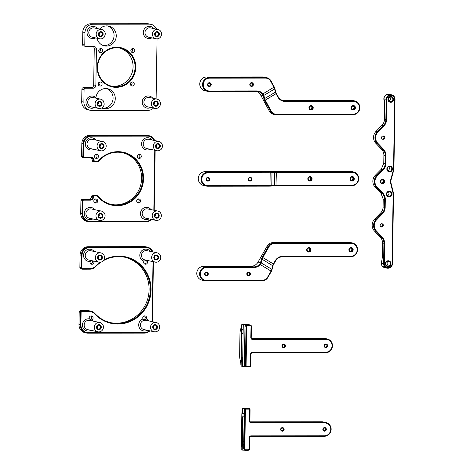 <?xml version="1.0" encoding="UTF-8"?>
<svg xmlns="http://www.w3.org/2000/svg" width="474" height="474" viewBox="0 0 474 474"><rect width="100%" height="100%" fill="white"/><g stroke="black" fill="none" stroke-linecap="round" stroke-linejoin="round"><path stroke-width="0.71" d="M102.378 108.232A10.114 9.693 102 0 0 112.859 100.192A10.114 9.693 102 0 0 106.567 88.579M101.714 107.977A10.114 9.693 102 0 0 103.456 108.528A10.114 9.693 102 0 0 115.046 100.66A10.114 9.693 102 0 0 107.675 88.745A10.114 9.693 102 0 0 105.726 88.543A10.114 9.693 102 0 0 95.92 97.632A6.138 5.884 102 0 0 86.926 105.589A6.138 5.884 102 0 0 94.516 107.551M104.197 103.812A10.114 9.693 -78 0 1 103.711 101.584A4.74 4.544 102 0 0 95.203 102.846A4.74 4.544 102 0 0 98.657 108.433A4.74 4.544 102 0 0 104.197 103.812M95.89 98.148L95.92 97.632M103.362 45.569A10.114 9.693 102 0 0 113.843 37.529A10.114 9.693 102 0 0 107.551 25.916M97.046 38.234A10.114 9.693 102 0 0 104.44 45.865A10.114 9.693 102 0 0 116.029 37.997A10.114 9.693 102 0 0 108.659 26.088A10.114 9.693 102 0 0 106.709 25.88A10.114 9.693 102 0 0 99.581 29.074M104.73 36.374A10.114 9.693 -78 0 1 105.293 34.146A4.74 4.544 102 0 0 96.293 33.221A4.74 4.544 102 0 0 104.73 36.374M99.522 101.815A1.955 1.872 -78 0 1 101.318 104.15A1.955 1.872 -78 0 1 97.626 103.569A1.955 1.872 -78 0 1 99.522 101.815M99.682 101.288A2.512 2.406 102 0 0 97.537 105.05A2.512 2.406 102 0 0 101.714 105.044A2.512 2.406 102 0 0 99.682 101.288M98.248 102.325A1.955 1.872 -78 0 1 97.768 104.57M155.768 101.75A1.955 1.872 -78 0 1 157.569 104.09A1.955 1.872 -78 0 1 153.872 103.51A1.955 1.872 -78 0 1 155.768 101.75M155.934 101.229A2.512 2.406 102 0 0 153.783 104.991A2.512 2.406 102 0 0 157.961 104.985A2.512 2.406 102 0 0 155.934 101.229M154.494 102.266A1.955 1.872 -78 0 1 154.014 104.511M155.97 99.001A4.74 4.544 102 0 0 154.903 108.374A4.74 4.544 102 0 0 160.336 104.683A4.74 4.544 102 0 0 155.97 99.001M100.612 32.191A1.955 1.872 -78 0 1 102.414 34.531A1.955 1.872 -78 0 1 98.722 33.944A1.955 1.872 -78 0 1 100.612 32.191M100.778 31.663A2.512 2.406 102 0 0 98.633 35.426A2.512 2.406 102 0 0 102.805 35.42A2.512 2.406 102 0 0 100.778 31.663M99.339 32.7A1.955 1.872 -78 0 1 98.865 34.946M156.858 32.131A1.955 1.872 -78 0 1 158.66 34.466A1.955 1.872 -78 0 1 154.968 33.885A1.955 1.872 -78 0 1 156.858 32.131M157.024 31.604A2.512 2.406 102 0 0 154.88 35.366A2.512 2.406 102 0 0 159.057 35.36A2.512 2.406 102 0 0 157.024 31.604M155.591 32.641A1.955 1.872 -78 0 1 155.111 34.886M157.06 29.376A4.74 4.544 102 0 0 155.999 38.75A4.74 4.544 102 0 0 161.433 35.058A4.74 4.544 102 0 0 157.06 29.376M130.877 85.373A2.02 1.937 102 0 0 131.565 82.138M132.341 81.972A2.02 1.937 102 0 0 131.891 85.966A2.02 1.937 102 0 0 134.207 84.396A2.02 1.937 102 0 0 132.341 81.972M131.399 51.956A2.02 1.937 102 0 0 132.092 48.721M132.868 48.549A2.02 1.937 102 0 0 132.412 52.549A2.02 1.937 102 0 0 134.734 50.973A2.02 1.937 102 0 0 132.868 48.549M99.262 51.992A2.02 1.937 102 0 0 99.949 48.751M100.725 48.585A2.02 1.937 102 0 0 100.275 52.584A2.02 1.937 102 0 0 102.591 51.008A2.02 1.937 102 0 0 100.725 48.585M98.734 85.409A2.02 1.937 102 0 0 99.422 82.174M100.204 82.002A2.02 1.937 102 0 0 99.747 86.001A2.02 1.937 102 0 0 102.064 84.425A2.02 1.937 102 0 0 100.204 82.002M153.493 108.072A8.301 7.951 -78 0 1 147.965 110.359L91.719 110.418A8.301 7.951 -78 0 1 90.119 110.252L87.939 109.784A8.301 7.951 -78 0 1 81.7 101.679L81.895 89.148A1.392 1.339 -78 0 1 83.258 87.749L90.955 87.743A2.791 2.672 102 0 0 93.68 84.953L94.249 48.751A2.791 2.672 102 0 0 93.094 46.434M90.119 110.252A8.301 7.951 -78 0 1 83.88 102.141L84.082 89.61A1.392 1.339 -78 0 1 85.438 88.217L93.141 88.205A2.791 2.672 -78 0 0 95.861 85.421L96.429 49.213A2.791 2.672 -78 0 0 93.799 46.434L86.096 46.44A1.392 1.339 -78 0 1 85.83 46.416L83.643 45.948A1.392 1.339 -78 0 1 82.595 44.586L82.79 32.054A8.301 7.951 -78 0 1 90.89 23.759L147.136 23.7A8.301 7.951 -78 0 1 148.735 23.866L150.922 24.334A8.301 7.951 -78 0 1 156.562 29.175M157.06 38.844L156.112 98.936M116.817 47.246A20.086 19.25 102 0 0 99.647 77.339A20.086 19.25 102 0 0 133.046 77.303A20.086 19.25 102 0 0 116.817 47.246M116.651 47.767A19.529 18.717 -78 0 1 120.42 48.164A19.529 18.717 -78 0 1 134.652 71.165A19.529 18.717 -78 0 1 112.279 86.363A19.529 18.717 -78 0 1 97.727 65.311A19.529 18.717 -78 0 1 116.651 47.767M111.272 86.12A19.529 18.717 102 0 0 132.625 70.733A19.529 18.717 102 0 0 119.395 47.975M85.83 46.416A1.392 1.339 -78 0 1 84.781 45.054L84.976 32.516A8.301 7.951 -78 0 1 93.076 24.227L149.322 24.162A8.301 7.951 -78 0 1 150.922 24.334M101.513 144.149A1.955 1.872 -78 0 1 103.314 146.49A1.955 1.872 -78 0 1 99.623 145.903A1.955 1.872 -78 0 1 101.513 144.149M101.679 143.628A2.512 2.406 102 0 0 99.534 147.39A2.512 2.406 102 0 0 103.705 147.384A2.512 2.406 102 0 0 101.679 143.628M100.239 144.665A1.955 1.872 -78 0 1 99.765 146.91M101.714 141.4A4.74 4.544 102 0 0 100.654 150.773A4.74 4.544 102 0 0 106.087 147.082A4.74 4.544 102 0 0 101.714 141.4M151.093 219.332A7.744 7.418 -78 0 1 146.223 221.198L89.977 221.257A7.744 7.418 -78 0 1 82.666 213.537L82.867 201.006A0.835 0.8 -78 0 1 83.679 200.17L90.309 200.164A3.348 3.205 102 0 0 93.579 196.817A0.835 0.8 -78 0 1 94.391 195.981L96.335 195.981A2.234 2.139 -78 0 1 97.917 196.722A27.059 25.934 102 0 0 135.286 198.126A27.059 25.934 102 0 0 135.896 159.217A27.059 25.934 102 0 0 98.485 160.704A2.234 2.139 -78 0 1 96.874 161.444L94.936 161.45A0.835 0.8 -78 0 1 94.148 160.615A3.348 3.205 102 0 0 90.984 157.273L84.354 157.285A0.835 0.8 -78 0 1 83.566 156.45L83.762 143.918A7.744 7.418 -78 0 1 91.316 136.18L147.562 136.121A7.744 7.418 -78 0 1 154.163 140.434M154.66 140.535A8.301 7.951 102 0 0 149.014 135.7A8.301 7.951 102 0 0 147.414 135.528L91.168 135.588A8.301 7.951 102 0 0 83.069 143.883L82.873 156.414A1.392 1.339 102 0 0 84.188 157.806L90.818 157.801A2.791 2.672 -78 0 1 93.455 160.579A1.392 1.339 102 0 0 94.77 161.972L96.708 161.972A2.791 2.672 102 0 0 98.722 161.042A26.503 25.4 -78 0 1 122.932 152.735A26.503 25.4 -78 0 1 142.253 183.953A26.503 25.4 -78 0 1 111.888 204.578A26.503 25.4 -78 0 1 98.165 196.319A2.791 2.672 102 0 0 96.186 195.389L94.249 195.395A1.392 1.339 102 0 0 92.886 196.787A2.791 2.672 -78 0 1 90.161 199.572L83.537 199.584A1.392 1.339 102 0 0 82.174 200.976L81.978 213.507A8.301 7.951 102 0 0 88.217 221.619A8.301 7.951 102 0 0 89.817 221.785L146.063 221.725A8.301 7.951 102 0 0 151.585 219.438M154.21 210.296L155.152 150.341M154.773 150.258L153.831 210.219M94.504 161.942L93.254 161.681A1.392 1.339 -78 0 1 92.205 160.319A2.791 2.672 102 0 0 90.712 157.801M83.922 157.777L82.672 157.51A1.392 1.339 -78 0 1 81.623 156.147L81.824 143.616A8.301 7.951 -78 0 1 89.924 135.321L146.17 135.262A8.301 7.951 -78 0 1 147.77 135.434L149.014 135.7M138.675 198.932A2.02 1.937 102 0 0 138.218 202.925A2.02 1.937 102 0 0 140.541 201.349A2.02 1.937 102 0 0 138.675 198.932M95.819 198.973A2.02 1.937 102 0 0 95.369 202.973A2.02 1.937 102 0 0 97.685 201.397A2.02 1.937 102 0 0 95.819 198.973M139.374 154.37A2.02 1.937 102 0 0 138.923 158.369A2.02 1.937 102 0 0 141.24 156.793A2.02 1.937 102 0 0 139.374 154.37M96.518 154.417A2.02 1.937 102 0 0 96.068 158.411A2.02 1.937 102 0 0 98.385 156.841A2.02 1.937 102 0 0 96.518 154.417M100.423 213.774A1.955 1.872 -78 0 1 102.218 216.114A1.955 1.872 -78 0 1 98.527 215.528A1.955 1.872 -78 0 1 100.423 213.774M100.583 213.253A2.512 2.406 102 0 0 98.438 217.015A2.512 2.406 102 0 0 102.615 217.009A2.512 2.406 102 0 0 100.583 213.253M99.149 214.289A1.955 1.872 -78 0 1 98.669 216.529M100.618 211.025A4.74 4.544 102 0 0 99.558 220.398A4.74 4.544 102 0 0 104.991 216.707A4.74 4.544 102 0 0 100.618 211.025M156.669 213.715A1.955 1.872 -78 0 1 158.47 216.055A1.955 1.872 -78 0 1 154.773 215.469A1.955 1.872 -78 0 1 156.669 213.715M156.835 213.193A2.512 2.406 102 0 0 154.684 216.956A2.512 2.406 102 0 0 158.861 216.95A2.512 2.406 102 0 0 156.835 213.193M155.395 214.224A1.955 1.872 -78 0 1 154.915 216.47M156.864 210.966A4.74 4.544 102 0 0 155.804 220.339A4.74 4.544 102 0 0 161.237 216.648A4.74 4.544 102 0 0 156.864 210.966M157.759 144.09A1.955 1.872 -78 0 1 159.56 146.43A1.955 1.872 -78 0 1 155.869 145.844A1.955 1.872 -78 0 1 157.759 144.09M157.925 143.569A2.512 2.406 102 0 0 155.78 147.331A2.512 2.406 102 0 0 159.957 147.325A2.512 2.406 102 0 0 157.925 143.569M156.491 144.606A1.955 1.872 -78 0 1 156.011 146.845M157.961 141.341A4.74 4.544 102 0 0 156.9 150.714A4.74 4.544 102 0 0 162.333 147.023A4.74 4.544 102 0 0 157.961 141.341M137.549 202.635A2.02 1.937 102 0 0 138.331 198.962M138.248 158.079A2.02 1.937 102 0 0 139.03 154.4M95.392 158.12A2.02 1.937 102 0 0 96.181 154.447M94.693 202.682A2.02 1.937 102 0 0 95.475 199.009M111.266 204.442A26.503 25.4 102 0 0 141.003 183.687A26.503 25.4 102 0 0 122.31 152.61M88.217 221.619L86.967 221.352A8.301 7.951 -78 0 1 80.728 213.241L80.924 200.709A1.392 1.339 -78 0 1 82.286 199.317L88.916 199.311A2.791 2.672 102 0 0 91.636 196.52A1.392 1.339 -78 0 1 92.999 195.128L94.936 195.122A2.791 2.672 -78 0 1 95.475 195.181L96.72 195.448M82.174 269.179L80.924 268.912A1.392 1.339 -78 0 1 79.875 267.549L80.07 255.018A8.301 7.951 -78 0 1 88.17 246.723L144.416 246.664A8.301 7.951 -78 0 1 146.016 246.83L147.266 247.096A8.301 7.951 102 0 0 145.666 246.93L89.42 246.99A8.301 7.951 102 0 0 81.321 255.279L81.125 267.816A1.392 1.339 102 0 0 82.44 269.202L89.841 269.196A8.372 8.022 102 0 0 95.618 266.684A33.476 32.084 -78 0 1 100.992 262.14M86.464 333.015L85.219 332.748A8.301 7.951 -78 0 1 78.98 324.637L79.176 312.105A1.392 1.339 -78 0 1 80.539 310.713L87.939 310.707A8.372 8.022 -78 0 1 89.55 310.873L90.795 311.14A8.372 8.022 102 0 0 89.183 310.974L81.783 310.98A1.392 1.339 102 0 0 80.42 312.372L80.225 324.903A8.301 7.951 102 0 0 86.464 333.015A8.301 7.951 102 0 0 88.063 333.181L144.309 333.121A8.301 7.951 102 0 0 149.837 330.834M110.602 322.658A33.476 32.084 102 0 0 148.338 296.475A33.476 32.084 102 0 0 124.555 257.181M152.456 321.698L153.398 261.737M152.906 251.937A8.301 7.951 102 0 0 147.266 247.096M153.025 261.66L152.083 321.615M149.346 330.734A7.744 7.418 -78 0 1 144.475 332.6L88.229 332.659A7.744 7.418 -78 0 1 80.918 324.939L81.113 312.407A0.835 0.8 -78 0 1 81.931 311.572L89.331 311.56A7.809 7.483 -78 0 1 94.652 313.895A34.039 32.617 102 0 0 138.372 316.585A34.039 32.617 102 0 0 146.069 271.572A34.039 32.617 102 0 0 103.889 259.888M103.296 260.718A33.476 32.084 -78 0 1 125.183 257.311A33.476 32.084 -78 0 1 149.583 296.742A33.476 32.084 -78 0 1 111.224 322.8A33.476 32.084 -78 0 1 94.883 313.474A8.372 8.022 102 0 0 90.795 311.14M100.05 262.282A34.039 32.617 102 0 0 95.398 266.329A7.809 7.483 -78 0 1 90.007 268.675L82.606 268.681A0.835 0.8 -78 0 1 81.812 267.846L82.014 255.314A7.744 7.418 -78 0 1 89.568 247.576L145.814 247.517A7.744 7.418 -78 0 1 152.415 251.83M93.574 261.038A2.02 1.937 -78 0 1 91.589 264.243A2.02 1.937 -78 0 1 90.297 261.352L91.132 260.516M145.796 260.226L147.242 261.127A2.02 1.937 -78 0 1 145.162 264.184A2.02 1.937 -78 0 1 143.954 261.133L146.164 260.262M144.86 319.968L143.047 318.99A2.02 1.937 -78 0 1 145.127 315.927A2.02 1.937 -78 0 1 146.33 318.984L144.446 319.92M89.39 318.884A2.02 1.937 -78 0 1 91.559 315.986A2.02 1.937 -78 0 1 91.755 319.867L90.753 319.95L89.39 318.884A6.138 5.884 102 0 0 82.606 326.408A6.138 5.884 102 0 0 91.014 330.348M90.919 263.953A2.02 1.937 102 0 0 92.169 260.736M144.487 263.899A2.02 1.937 102 0 0 145.34 260.273M90.066 319.648A2.02 1.937 102 0 0 90.83 315.98M143.646 319.589A2.02 1.937 102 0 0 144.398 315.921M99.842 255.563A1.955 1.872 -78 0 1 101.643 257.903A1.955 1.872 -78 0 1 97.952 257.323A1.955 1.872 -78 0 1 99.842 255.563M100.008 255.042A2.512 2.406 102 0 0 97.863 258.804A2.512 2.406 102 0 0 102.034 258.798A2.512 2.406 102 0 0 100.008 255.042M98.568 256.079A1.955 1.872 -78 0 1 98.094 258.324M100.044 252.814A4.74 4.544 102 0 0 98.977 262.187A4.74 4.544 102 0 0 104.41 258.496A4.74 4.544 102 0 0 100.044 252.814M98.746 325.188A1.955 1.872 -78 0 1 100.547 327.528A1.955 1.872 -78 0 1 96.856 326.941A1.955 1.872 -78 0 1 98.746 325.188M98.912 324.666A2.512 2.406 102 0 0 96.767 328.429A2.512 2.406 102 0 0 100.944 328.423A2.512 2.406 102 0 0 98.912 324.666M97.478 325.703A1.955 1.872 -78 0 1 96.998 327.943M98.948 322.439A4.74 4.544 102 0 0 97.887 331.812A4.74 4.544 102 0 0 103.32 328.121A4.74 4.544 102 0 0 98.948 322.439M154.998 325.128A1.955 1.872 -78 0 1 156.793 327.469A1.955 1.872 -78 0 1 153.102 326.882A1.955 1.872 -78 0 1 154.998 325.128M155.158 324.607A2.512 2.406 102 0 0 153.013 328.369A2.512 2.406 102 0 0 157.19 328.364A2.512 2.406 102 0 0 155.158 324.607M153.724 325.644A1.955 1.872 -78 0 1 153.244 327.884M155.194 322.379A4.74 4.544 102 0 0 154.133 331.753A4.74 4.544 102 0 0 159.566 328.061A4.74 4.544 102 0 0 155.194 322.379M156.088 255.504A1.955 1.872 -78 0 1 157.889 257.844A1.955 1.872 -78 0 1 154.198 257.258A1.955 1.872 -78 0 1 156.088 255.504M156.254 254.982A2.512 2.406 102 0 0 154.109 258.745A2.512 2.406 102 0 0 158.28 258.739A2.512 2.406 102 0 0 156.254 254.982M154.814 256.019A1.955 1.872 -78 0 1 154.34 258.265M156.29 252.755A4.74 4.544 102 0 0 155.229 262.128A4.74 4.544 102 0 0 160.662 258.437A4.74 4.544 102 0 0 156.29 252.755M390.641 96.963A2.37 2.275 -78 0 1 392.822 99.807A2.37 2.275 -78 0 1 388.342 99.096A2.37 2.275 -78 0 1 390.641 96.963M390.801 96.441A2.927 2.808 102 0 0 388.301 100.832A2.927 2.808 102 0 0 393.171 100.826A2.927 2.808 102 0 0 390.801 96.441M393.035 192.989A4.047 3.875 -78 0 1 393.153 194.05L392.063 263.674A4.047 3.875 -78 0 1 388.111 267.715A4.047 3.875 -78 0 1 384.296 263.68L384.61 243.381A8.929 8.556 102 0 0 382.198 237.077L376.356 230.909A7.809 7.483 -78 0 1 376.534 219.883L382.565 213.703A8.929 8.556 102 0 0 385.178 207.399L385.303 199.459A8.929 8.556 102 0 0 382.862 193.125L377.073 187.076A7.809 7.483 -78 0 1 377.245 175.99L383.229 169.929A8.929 8.556 102 0 0 385.866 163.589L385.99 155.656A8.929 8.556 102 0 0 383.579 149.351L377.737 143.184A7.809 7.483 -78 0 1 377.908 132.157L383.946 125.971A8.929 8.556 102 0 0 386.553 119.667L386.873 99.368A4.047 3.875 -78 0 1 390.819 95.327A4.047 3.875 -78 0 1 394.641 99.362L393.55 168.981A4.047 3.875 -78 0 1 393.396 170.048L390.86 179.178A8.929 8.556 102 0 0 390.783 183.859L393.035 192.989L393.396 192.805L391.151 183.681A8.372 8.022 -78 0 1 391.216 179.291L393.752 170.16A4.604 4.414 102 0 0 393.93 168.951L395.02 99.327A4.604 4.414 102 0 0 390.677 94.735A4.604 4.414 102 0 0 386.18 99.339L385.866 119.638A8.372 8.022 -78 0 1 383.419 125.545L377.381 131.731A8.372 8.022 102 0 0 377.197 143.545L383.039 149.713A8.372 8.022 -78 0 1 385.297 155.62L385.172 163.56A8.372 8.022 -78 0 1 382.702 169.496L376.717 175.564A8.372 8.022 102 0 0 376.534 187.437L382.322 193.493A8.372 8.022 -78 0 1 384.61 199.424L384.485 207.363A8.372 8.022 -78 0 1 382.038 213.276L376.001 219.456A8.372 8.022 102 0 0 375.817 231.271L381.659 237.438A8.372 8.022 -78 0 1 383.922 243.346L383.602 263.651A4.604 4.414 102 0 0 387.062 268.148A4.604 4.414 102 0 0 392.442 263.639L393.533 194.014A4.604 4.414 102 0 0 393.396 192.805M388.224 260.753A2.927 2.808 102 0 0 385.718 265.144A2.927 2.808 102 0 0 390.588 265.138A2.927 2.808 102 0 0 388.224 260.753M389.711 166.066A2.927 2.808 102 0 0 387.205 170.45A2.927 2.808 102 0 0 392.075 170.45A2.927 2.808 102 0 0 389.711 166.066M383.152 135.997A1.677 1.606 -78 0 1 384.692 137.999A1.677 1.606 -78 0 1 381.529 137.496A1.677 1.606 -78 0 1 383.152 135.997M381.771 223.722A1.677 1.606 -78 0 1 383.318 225.725A1.677 1.606 -78 0 1 380.154 225.221A1.677 1.606 -78 0 1 381.771 223.722M389.314 191.129A2.927 2.808 102 0 0 386.814 195.519A2.927 2.808 102 0 0 391.684 195.513A2.927 2.808 102 0 0 389.314 191.129M382.471 179.302A2.234 2.139 102 0 0 380.563 182.644A2.234 2.139 102 0 0 384.272 182.638A2.234 2.139 102 0 0 382.471 179.302M388.976 101.021A2.37 2.275 102 0 0 389.806 97.129M388.058 261.275A2.37 2.275 -78 0 1 390.244 264.119A2.37 2.275 -78 0 1 385.759 263.408A2.37 2.275 -78 0 1 388.058 261.275M386.399 265.333A2.37 2.275 102 0 0 387.228 261.441M382.305 179.824A1.677 1.606 -78 0 1 383.851 181.826A1.677 1.606 -78 0 1 380.681 181.329A1.677 1.606 -78 0 1 382.305 179.824A1.677 1.606 -78 0 1 381.629 183.035M389.545 166.587A2.37 2.275 -78 0 1 391.731 169.431A2.37 2.275 -78 0 1 387.246 168.72A2.37 2.275 -78 0 1 389.545 166.587M387.886 170.646A2.37 2.275 102 0 0 388.716 166.753M389.154 191.65A2.37 2.275 -78 0 1 391.334 194.494A2.37 2.275 -78 0 1 386.855 193.783A2.37 2.275 -78 0 1 389.154 191.65M387.489 195.709A2.37 2.275 102 0 0 388.319 191.816M386.873 99.368L383.999 98.87L384.687 104.813L384.461 119.335A8.372 8.022 -78 0 1 382.014 125.249L375.977 131.428A8.372 8.022 -78 0 0 375.793 143.249L381.635 149.417A8.372 8.022 -78 0 1 383.893 155.324L383.768 163.257L381.292 169.2L383.229 169.929M385.178 207.399L383.081 207.067A8.372 8.022 -78 0 1 380.634 212.974L374.596 219.154A8.372 8.022 -78 0 0 374.413 230.974L380.255 237.142A8.372 8.022 -78 0 1 382.518 243.049L384.61 243.381M381.866 261.227A4.604 4.414 102 0 0 381.416 263.183L382.287 257.572L382.518 243.049M382.862 193.125L382.322 193.493L380.912 193.191L375.13 187.135A8.372 8.022 -78 0 1 375.313 175.267L381.292 169.2M380.912 193.191L383.205 199.127L385.303 199.459M383.081 207.067L383.205 199.127M383.075 135.997A1.677 1.606 -78 0 1 382.399 139.166M381.694 223.722A1.677 1.606 -78 0 1 381.019 226.892M209.283 83.217A1.327 1.268 -78 0 1 210.509 84.805A1.327 1.268 -78 0 1 208.003 84.408A1.327 1.268 -78 0 1 209.283 83.217M209.449 82.695A1.884 1.807 102 0 0 207.837 85.516A1.884 1.807 102 0 0 210.971 85.516A1.884 1.807 102 0 0 209.449 82.695M270.719 81.309L273.96 87.317A2.791 0.598 59.2 0 1 274.653 88.97L275.394 92.146A2.791 0.598 -120.8 0 0 276.087 93.805L277.8 96.98A8.929 8.556 102 0 0 285.152 101.424L353.361 101.353A6.417 6.15 -78 0 1 359.422 107.752A6.417 6.15 -78 0 1 353.16 114.163L276.443 114.246A6.417 6.15 -78 0 1 271.164 111.046L265.316 100.221A2.791 0.598 59.2 0 1 264.622 98.562L263.87 95.333L262.934 93.739A8.929 8.556 102 0 0 256.724 90.931L209.318 90.978A6.417 6.15 -78 0 1 203.257 84.579A6.417 6.15 -78 0 1 209.52 78.169L265.434 78.109A6.417 6.15 -78 0 1 270.719 81.309L271.033 80.995A6.974 6.683 102 0 0 265.286 77.517L209.372 77.576A6.974 6.683 102 0 0 207.813 91.364A6.974 6.683 102 0 0 209.153 91.506L256.564 91.452A8.372 8.022 -78 0 1 258.176 91.624A8.372 8.022 -78 0 1 262.383 94.089L263.106 95.262L263.858 98.479A3.348 0.717 -120.8 0 0 264.688 100.464L270.536 111.295A6.974 6.683 102 0 0 276.283 114.767L353 114.69A6.974 6.683 102 0 0 354.558 100.903A6.974 6.683 102 0 0 353.219 100.761L285.004 100.838A8.372 8.022 -78 0 1 283.393 100.666A8.372 8.022 -78 0 1 278.114 96.666L276.395 93.491A3.348 0.717 59.2 0 1 275.566 91.5L274.831 88.33A2.234 0.474 -120.8 0 0 274.274 87.003L271.033 80.995M251.635 82.648A1.884 1.807 102 0 0 250.023 85.474A1.884 1.807 102 0 0 253.157 85.468A1.884 1.807 102 0 0 251.635 82.648M251.469 83.175A1.327 1.268 -78 0 1 252.689 84.763A1.327 1.268 -78 0 1 250.183 84.366A1.327 1.268 -78 0 1 251.469 83.175M311.11 105.578A2.234 2.139 102 0 0 309.202 108.919A2.234 2.139 102 0 0 312.917 108.913A2.234 2.139 102 0 0 311.11 105.578M310.95 106.099A1.677 1.606 -78 0 1 312.49 108.108A1.677 1.606 -78 0 1 309.326 107.604A1.677 1.606 -78 0 1 310.95 106.099A1.677 1.606 102 0 1 310.274 109.31A1.677 1.606 102 0 0 310.274 109.31M353.296 105.53A2.234 2.139 102 0 0 351.388 108.878A2.234 2.139 102 0 0 355.103 108.872A2.234 2.139 102 0 0 353.296 105.53M353.13 106.058A1.677 1.606 -78 0 1 354.676 108.06A1.677 1.606 -78 0 1 351.512 107.557A1.677 1.606 -78 0 1 353.13 106.058A1.677 1.606 102 0 1 352.455 109.263L352.455 109.263M274.938 114.631L273.688 114.364A6.974 6.683 -78 0 1 269.291 111.029L260.647 95.025A8.372 8.022 102 0 0 256.742 91.452M282.777 100.506A8.372 8.022 102 0 0 283.76 100.571L351.969 100.5A6.974 6.683 -78 0 1 353.314 100.636L354.558 100.903M207.813 91.364L205.005 90.765A6.974 6.683 -78 0 1 206.569 76.984L262.478 76.924A6.974 6.683 -78 0 1 263.822 77.061L266.631 77.659M311.821 108.149L311.833 107.124M354.001 108.108L354.019 107.077M310.197 109.275L310.594 109.275M352.383 109.233L352.774 109.227M206.309 272.597A1.327 1.268 -78 0 1 207.529 274.185A1.327 1.268 -78 0 1 205.029 273.788A1.327 1.268 -78 0 1 206.309 272.597M248.494 272.55A1.327 1.268 -78 0 1 249.715 274.138A1.327 1.268 -78 0 1 247.209 273.741A1.327 1.268 -78 0 1 248.494 272.55M206.474 272.07A1.884 1.807 102 0 0 204.863 274.89A1.884 1.807 102 0 0 207.997 274.89A1.884 1.807 102 0 0 206.474 272.07M271.377 271.318L271.075 271.069L267.644 277.089A6.417 6.15 -78 0 1 262.258 280.294L206.344 280.359A6.417 6.15 -78 0 1 200.283 273.96A6.417 6.15 -78 0 1 206.546 267.543L253.951 267.496A8.929 8.556 102 0 0 260.25 264.67L261.239 262.987L262.098 259.272A2.791 0.758 121.2 0 1 262.845 257.518L269.031 246.676A6.417 6.15 -78 0 1 274.416 243.47L351.133 243.387A6.417 6.15 -78 0 1 357.195 249.786A6.417 6.15 -78 0 1 350.932 256.197L282.717 256.268A8.929 8.556 102 0 0 275.228 260.736L273.409 263.911A2.791 0.758 -58.8 0 0 272.668 265.671L271.821 269.315A2.791 0.758 121.2 0 1 271.075 271.069L259.711 264.255A8.372 8.022 -78 0 1 253.803 266.903L206.397 266.957A6.974 6.683 102 0 0 204.833 280.738A6.974 6.683 102 0 0 206.178 280.881L262.092 280.821A6.974 6.683 102 0 0 267.946 277.331L271.377 271.318A2.234 0.604 -58.8 0 0 271.975 269.913L272.823 266.264A3.348 0.907 121.2 0 1 273.717 264.16L275.53 260.978A8.372 8.022 -78 0 1 282.557 256.795L350.766 256.718A6.974 6.683 102 0 0 352.33 242.937A6.974 6.683 102 0 0 350.985 242.795L274.268 242.878A6.974 6.683 102 0 0 268.414 246.367L262.229 257.21A3.348 0.907 -58.8 0 0 261.334 259.314L260.469 263.011L259.776 264.184M248.66 272.029A1.884 1.807 102 0 0 247.049 274.849A1.884 1.807 102 0 0 250.183 274.843A1.884 1.807 102 0 0 248.66 272.029M308.882 247.606A2.234 2.139 102 0 0 306.974 250.953A2.234 2.139 102 0 0 310.683 250.947A2.234 2.139 102 0 0 308.882 247.606M308.716 248.133A1.677 1.606 -78 0 1 310.257 250.136A1.677 1.606 -78 0 1 307.093 249.638A1.677 1.606 -78 0 1 308.716 248.133A1.677 1.606 102 0 1 308.041 251.339A1.677 1.606 102 0 0 308.041 251.339M351.068 247.564A2.234 2.139 102 0 0 349.16 250.906A2.234 2.139 102 0 0 352.869 250.906A2.234 2.139 102 0 0 351.068 247.564M350.902 248.086A1.677 1.606 -78 0 1 352.443 250.094A1.677 1.606 -78 0 1 349.279 249.591A1.677 1.606 -78 0 1 350.902 248.086A1.677 1.606 102 0 1 350.227 251.297A1.677 1.606 102 0 0 350.227 251.297M204.833 280.738L202.031 280.14A6.974 6.683 -78 0 1 203.595 266.358L251.001 266.305A8.372 8.022 102 0 0 258.022 262.122L267.17 246.101A6.974 6.683 -78 0 1 273.024 242.611L349.735 242.528A6.974 6.683 -78 0 1 351.08 242.67L352.33 242.937M351.773 250.136L351.791 249.111M307.964 251.309L308.361 251.309M350.15 251.261L350.547 251.261M309.587 250.183L309.605 249.152M207.796 177.904A1.327 1.268 -78 0 1 209.016 179.492A1.327 1.268 -78 0 1 206.516 179.095A1.327 1.268 -78 0 1 207.796 177.904M249.982 177.863A1.327 1.268 -78 0 1 251.202 179.45A1.327 1.268 -78 0 1 248.696 179.054A1.327 1.268 -78 0 1 249.982 177.863M352.182 176.547A2.234 2.139 102 0 0 350.274 179.889A2.234 2.139 102 0 0 353.983 179.889A2.234 2.139 102 0 0 352.182 176.547M352.016 177.069A1.677 1.606 -78 0 1 353.563 179.077A1.677 1.606 -78 0 1 350.393 178.574A1.677 1.606 -78 0 1 352.016 177.069M276.206 171.861L276.354 172.453L352.247 172.37A6.417 6.15 -78 0 1 358.308 178.769A6.417 6.15 -78 0 1 352.046 185.18L207.831 185.666A6.417 6.15 -78 0 1 201.77 179.267A6.417 6.15 -78 0 1 208.033 172.856L270.334 172.791L276.354 172.453L275.987 185.784L351.88 185.707A6.974 6.683 102 0 0 353.444 171.92A6.974 6.683 102 0 0 352.099 171.778L207.885 172.269A6.974 6.683 102 0 0 206.326 186.051A6.974 6.683 102 0 0 207.665 186.193L269.973 186.128L275.987 185.784M309.996 176.595A2.234 2.139 102 0 0 308.088 179.936A2.234 2.139 102 0 0 311.797 179.93A2.234 2.139 102 0 0 309.996 176.595M351.335 180.28A1.677 1.606 102 0 0 352.022 177.069M309.83 177.116A1.677 1.606 -78 0 1 311.377 179.119A1.677 1.606 -78 0 1 308.213 178.621A1.677 1.606 -78 0 1 309.83 177.116M309.155 180.327L309.155 180.327A1.677 1.606 102 0 0 309.836 177.116M250.148 177.335A1.884 1.807 102 0 0 248.536 180.161A1.884 1.807 102 0 0 251.67 180.156A1.884 1.807 102 0 0 250.148 177.335M207.962 177.383A1.884 1.807 102 0 0 206.35 180.203A1.884 1.807 102 0 0 209.484 180.203A1.884 1.807 102 0 0 207.962 177.383M206.326 186.051L203.518 185.453A6.974 6.683 -78 0 1 205.082 171.671L350.855 171.511A6.974 6.683 -78 0 1 352.2 171.653L353.444 171.92M309.084 180.292L309.475 180.292M352.887 179.125L352.905 178.094M351.27 180.244L351.661 180.244M310.701 179.166L310.719 178.135M325.762 344.527A1.256 1.203 -78 0 1 326.918 346.032A1.256 1.203 -78 0 1 324.542 345.653A1.256 1.203 -78 0 1 325.762 344.527M325.922 344.006A1.813 1.736 102 0 0 324.376 346.719A1.813 1.736 102 0 0 327.392 346.719A1.813 1.736 102 0 0 325.922 344.006M325.798 352.218L252.476 352.295A1.955 1.872 102 0 0 250.568 354.25L250.396 365.389A0.835 0.8 -78 0 1 249.579 366.224L246.901 366.23A0.835 0.8 -78 0 1 246.107 365.395L246.723 326.402A0.835 0.8 -78 0 1 247.541 325.567L250.219 325.567A0.835 0.8 -78 0 1 251.007 326.396L250.829 337.541A1.955 1.872 102 0 0 252.678 339.485L325.999 339.408A6.417 6.15 -78 0 1 332.055 345.807A6.417 6.15 -78 0 1 325.798 352.218L325.632 352.745A6.974 6.683 102 0 0 327.196 338.957A6.974 6.683 102 0 0 325.851 338.821L252.529 338.898A1.392 1.339 -78 0 1 251.214 337.506L251.386 326.367A1.392 1.339 102 0 0 250.071 324.974L247.392 324.974A1.392 1.339 102 0 0 246.03 326.373L245.419 365.359A1.392 1.339 102 0 0 246.735 366.752L249.413 366.752A1.392 1.339 102 0 0 250.776 365.353L250.947 354.214A1.392 1.339 -78 0 1 252.31 352.822L325.632 352.745M283.742 344.047A1.813 1.736 102 0 0 282.19 346.767A1.813 1.736 102 0 0 285.206 346.761A1.813 1.736 102 0 0 283.742 344.047M283.576 344.574A1.256 1.203 -78 0 1 284.732 346.073A1.256 1.203 -78 0 1 282.356 345.7A1.256 1.203 -78 0 1 283.576 344.574M241.148 365.152L239.82 358.279A5.024 1.404 89.9 0 1 239.631 355.447L239.968 333.755A5.024 1.404 89.9 0 1 240.247 331.03L241.781 324.672M242.167 324.323L245.704 324.044L250.337 325.004M246.468 366.722L245.722 366.568L244.365 365.134L244.975 326.148L246.729 324.838L241.787 324.358L243.689 324.186L243.026 324.044M251.433 338.294L323.043 338.223A6.974 6.683 -78 0 1 324.388 338.359L327.196 338.957M241.787 324.358L241.13 366.129L245.893 366.603M242.018 357.1A2.234 0.622 89.9 0 1 242.605 359.393A2.234 0.622 89.9 0 1 241.983 361.561A2.234 0.622 89.9 0 1 241.361 359.328A2.234 0.622 89.9 0 1 241.983 357.094A2.234 0.622 89.9 0 1 242.018 357.1M242.457 329.252A2.234 0.622 89.9 0 1 243.043 331.545A2.234 0.622 89.9 0 1 242.421 333.708A2.234 0.622 89.9 0 1 241.793 331.48A2.234 0.622 89.9 0 1 242.415 329.246A2.234 0.622 89.9 0 1 242.457 329.252M243.269 324.672L242.611 366.449M324.447 428.075A1.256 1.203 -78 0 1 325.602 429.58A1.256 1.203 -78 0 1 323.232 429.201A1.256 1.203 -78 0 1 324.447 428.075M324.613 427.554A1.813 1.736 102 0 0 323.061 430.268A1.813 1.736 102 0 0 326.076 430.268A1.813 1.736 102 0 0 324.613 427.554M324.483 435.766L251.161 435.843A1.955 1.872 102 0 0 249.259 437.798L249.081 448.937A0.835 0.8 -78 0 1 248.263 449.773L245.585 449.779A0.835 0.8 -78 0 1 244.797 448.943L245.408 409.951A0.835 0.8 -78 0 1 246.225 409.115L248.903 409.115A0.835 0.8 -78 0 1 249.691 409.945L249.52 421.09A1.955 1.872 102 0 0 251.362 423.033L324.684 422.956A6.417 6.15 -78 0 1 330.745 429.355A6.417 6.15 -78 0 1 324.483 435.766L324.317 436.293A6.974 6.683 102 0 0 325.881 422.506A6.974 6.683 102 0 0 324.536 422.37L251.214 422.447A1.392 1.339 -78 0 1 249.899 421.054L250.076 409.915A1.392 1.339 102 0 0 248.755 408.523L246.077 408.523A1.392 1.339 102 0 0 244.714 409.921L244.104 448.908A1.392 1.339 102 0 0 245.419 450.3L248.098 450.3A1.392 1.339 102 0 0 249.46 448.902L249.638 437.763A1.392 1.339 -78 0 1 250.995 436.37L324.317 436.293M282.427 427.595A1.813 1.736 102 0 0 280.875 430.315A1.813 1.736 102 0 0 283.89 430.309A1.813 1.736 102 0 0 282.427 427.595M282.261 428.123A1.256 1.203 -78 0 1 283.422 429.628A1.256 1.203 -78 0 1 281.046 429.248A1.256 1.203 -78 0 1 282.261 428.123M250.124 421.842L321.733 421.771A6.974 6.683 -78 0 1 323.078 421.907L325.881 422.506M241.799 447.616L241.497 445.092A5.024 1.404 89.9 0 1 241.385 442.817L241.823 414.815A5.024 1.404 89.9 0 1 242.007 412.605L242.392 410.223M243.666 408.15L249.028 408.552M244.181 414.312A2.234 0.622 89.9 0 1 244.146 416.468L242.747 417.393A2.234 0.622 89.9 0 1 242.546 417.505A2.234 0.622 89.9 0 1 242.279 417.292L243.055 416.237A2.234 0.622 89.9 0 1 243.085 414.08L242.344 413.162A2.234 0.622 89.9 0 1 242.54 413.044A2.234 0.622 89.9 0 1 242.581 413.05A2.234 0.622 89.9 0 1 242.812 413.257L244.181 414.312L244.246 409.82L246 408.511L242.889 408.363L244.051 408.096M243.707 444.316L242.309 445.24A2.234 0.622 89.9 0 1 242.107 445.359A2.234 0.622 89.9 0 1 241.841 445.139L242.617 444.085A2.234 0.622 89.9 0 1 242.652 441.928L241.906 441.01A2.234 0.622 89.9 0 1 242.107 440.891A2.234 0.622 89.9 0 1 242.143 440.897A2.234 0.622 89.9 0 1 242.374 441.11L243.743 442.159A2.234 0.622 89.9 0 1 243.707 444.316L243.636 448.807L245.088 450.253M241.841 445.139L241.764 450.039L245.171 450.276M244.146 416.468L243.743 442.159M242.889 408.363L242.812 413.257M242.747 417.393L242.374 441.11M242.309 445.24L242.232 450.134M242.421 408.262L242.344 413.162M242.279 417.292L241.906 441.01M95.861 85.421L93.68 84.953M93.141 88.205L90.955 87.743M85.438 88.217L83.258 87.749M84.082 89.61L81.895 89.148M83.88 102.141L81.7 101.679M152.735 98.213A6.138 5.884 102 0 0 142.354 103.551A6.138 5.884 102 0 0 150.762 107.491M97.585 28.647A6.138 5.884 102 0 0 87.874 35.722A6.138 5.884 102 0 0 95.606 37.926M153.831 28.588A6.138 5.884 102 0 0 143.45 33.927A6.138 5.884 102 0 0 151.852 37.867M98.657 108.433L91.251 106.857A4.74 4.544 -78 0 1 87.797 101.27A4.74 4.544 -78 0 1 93.23 97.579L100.636 99.155M154.903 108.374L147.497 106.798A4.74 4.544 -78 0 1 148.563 97.425A4.74 4.544 -78 0 1 149.476 97.52L156.882 99.096M99.753 38.809L92.347 37.233A4.74 4.544 -78 0 1 88.887 31.645A4.74 4.544 -78 0 1 94.32 27.954L101.726 29.53M155.999 38.75L148.593 37.173A4.74 4.544 -78 0 1 149.654 27.8A4.74 4.544 -78 0 1 150.566 27.895L157.972 29.471M84.781 45.054L82.595 44.586M84.976 32.516L82.79 32.054M96.429 49.213L94.249 48.751M149.322 24.162L147.136 23.7M93.076 24.227L90.89 23.759M146.063 221.725L146.223 221.198M89.977 221.257L89.817 221.785M146.17 135.262L147.414 135.528L147.562 136.121M89.924 135.321L91.168 135.588L91.316 136.18M81.824 143.616L83.762 143.918M81.623 156.147L83.566 156.45M84.188 157.806L84.354 157.285M90.818 157.801L90.984 157.273M92.205 160.319L94.148 160.615M94.77 161.972L94.936 161.45M96.708 161.972L96.874 161.444M98.722 161.042L98.485 160.704M98.165 196.319L97.917 196.722M94.936 195.122L96.186 195.389L96.335 195.981M92.999 195.128L94.249 195.395L94.391 195.981M91.636 196.52L93.579 196.817M88.916 199.311L90.161 199.572L90.309 200.164M82.286 199.317L83.537 199.584L83.679 200.17M80.924 200.709L82.867 201.006M80.728 213.241L82.666 213.537M95.837 140.049A6.138 5.884 102 0 0 85.45 145.388A6.138 5.884 102 0 0 93.858 149.328M150.987 209.609A6.138 5.884 102 0 0 140.606 214.947A6.138 5.884 102 0 0 149.008 218.887M152.083 139.99A6.138 5.884 102 0 0 141.696 145.328A6.138 5.884 102 0 0 150.104 149.263M94.741 209.674A6.138 5.884 102 0 0 84.354 215.012A6.138 5.884 102 0 0 92.762 218.947M99.558 220.398L89.503 218.253A4.74 4.544 -78 0 1 90.564 208.88A4.74 4.544 -78 0 1 91.476 208.975L101.537 211.12M100.654 150.773L90.593 148.629A4.74 4.544 -78 0 1 91.66 139.255A4.74 4.544 -78 0 1 92.572 139.35L102.627 141.495M156.9 150.714L146.839 148.569A4.74 4.544 -78 0 1 147.906 139.196A4.74 4.544 -78 0 1 148.818 139.291L158.873 141.436M155.804 220.339L145.749 218.194A4.74 4.544 -78 0 1 146.81 208.821A4.74 4.544 -78 0 1 147.728 208.916L157.783 211.06M145.814 247.517L145.666 246.93L144.416 246.664M89.568 247.576L89.42 246.99L88.17 246.723M82.014 255.314L80.07 255.018M81.812 267.846L79.875 267.549M144.475 332.6L144.309 333.121M88.229 332.659L88.063 333.181M80.918 324.939L78.98 324.637M81.113 312.407L79.176 312.105M81.931 311.572L81.783 310.98L80.539 310.713M89.331 311.56L89.183 310.974L87.939 310.707M94.652 313.895L94.883 313.474M95.398 266.329L95.618 266.684M90.007 268.675L89.841 269.196M82.606 268.681L82.44 269.202M94.083 251.445A6.138 5.884 102 0 0 83.56 255.806A6.138 5.884 102 0 0 90.297 261.352M147.242 261.127A6.138 5.884 102 0 0 148.356 260.664M150.329 251.386A6.138 5.884 102 0 0 139.871 254.39A6.138 5.884 102 0 0 143.954 261.133M143.047 318.99A6.138 5.884 102 0 0 139.095 327.173A6.138 5.884 102 0 0 147.26 330.289M149.239 321.011A6.138 5.884 102 0 0 146.33 318.984M92.993 321.07A6.138 5.884 102 0 0 91.755 319.867M98.977 262.187L88.845 260.03A4.74 4.544 -78 0 1 89.906 250.657A4.74 4.544 -78 0 1 90.824 250.752L100.956 252.909M155.229 262.128L145.091 259.965A4.74 4.544 -78 0 1 146.158 250.592A4.74 4.544 -78 0 1 147.07 250.693L157.202 252.849M97.887 331.812L87.749 329.649A4.74 4.544 -78 0 1 88.816 320.276A4.74 4.544 -78 0 1 89.728 320.377L99.86 322.533M154.133 331.753L144.001 329.59A4.74 4.544 -78 0 1 145.062 320.217A4.74 4.544 -78 0 1 145.974 320.311L156.112 322.474M393.153 194.05L393.533 194.014M391.151 183.681L390.783 183.859M391.216 179.291L390.86 179.178M393.752 170.16L393.396 170.048M393.93 168.951L393.55 168.981M395.02 99.327L394.641 99.362M384.461 119.335L386.553 119.667M382.014 125.249L383.946 125.971M375.977 131.428L377.908 132.157M375.793 143.249L377.197 143.545L377.737 143.184M381.635 149.417L383.039 149.713L383.579 149.351M383.893 155.324L385.99 155.656M383.768 163.257L385.866 163.589M375.313 175.267L377.245 175.99M375.13 187.135L376.534 187.437L377.073 187.076M380.634 212.974L382.565 213.703M374.596 219.154L376.534 219.883M374.413 230.974L375.817 231.271L376.356 230.909M380.255 237.142L381.659 237.438L382.198 237.077M381.416 263.183L384.296 263.68M392.442 263.639L392.063 263.674M383.999 98.87A4.604 4.414 102 0 0 384.337 100.701M384.408 101.152A4.604 4.414 -78 0 1 389.225 94.332L391.56 94.83M381.979 260.647L381.374 262.039L382.014 265.807L384.722 267.644A4.604 4.414 -78 0 1 381.967 260.724M274.274 87.003L262.448 94.16M264.688 100.464L276.395 93.491M285.152 101.424L285.004 100.838L283.76 100.571M262.478 76.924L265.286 77.517L265.434 78.109M206.569 76.984L209.372 77.576L209.52 78.169M263.947 95.653L260.647 95.025M263.858 98.479L264.622 98.562L275.394 92.146L275.566 91.5M269.291 111.029L271.164 111.046M353 114.69L353.16 114.163M276.443 114.246L276.283 114.767M351.969 100.5L353.219 100.761L353.361 101.353M278.114 96.666L277.8 96.98M274.831 88.33L274.653 88.97L263.882 95.387L263.117 95.31M209.153 91.506L209.318 90.978M256.564 91.452L256.724 90.931M262.383 94.089L262.934 93.739M263.106 95.262L263.87 95.333M273.717 264.16L262.229 257.21M203.595 266.358L206.397 266.957L206.546 267.543M261.239 262.987L260.469 263.011M251.001 266.305L253.803 266.903L253.951 267.496M260.25 264.67L259.711 264.255M206.178 280.881L206.344 280.359M262.092 280.821L262.258 280.294M267.946 277.331L267.644 277.089M271.975 269.913L271.821 269.315L261.251 262.922L260.481 262.957M272.823 266.264L272.668 265.671L262.098 259.272L261.334 259.314M275.53 260.978L275.228 260.736M282.557 256.795L282.717 256.268M350.766 256.718L350.932 256.197M273.024 242.611L274.268 242.878L274.416 243.47M351.133 243.387L350.985 242.795L349.735 242.528M267.17 246.101L269.031 246.676M258.022 262.122L261.322 262.62M270.186 172.198L269.973 186.128M205.082 171.671L207.885 172.269L208.033 172.856M351.88 185.707L352.046 185.18M350.855 171.511L352.099 171.778L352.247 172.37M274.209 171.92L274.689 172.5L274.487 185.31L273.99 185.844M271.519 172.163L271.999 172.737L271.798 185.553L271.3 186.086M207.665 186.193L207.831 185.666M245.704 324.044L250.071 324.974L250.219 325.567M247.541 325.567L247.392 324.974L246.729 324.838M241.438 325.395L241.77 325.466M252.476 352.295L252.31 352.822M323.043 338.223L325.851 338.821L325.999 339.408M252.002 338.786L252.529 338.898L252.678 339.485M251.214 337.506L250.829 337.541M251.386 326.367L251.007 326.396M244.975 326.148L246.723 326.402M244.365 365.134L246.107 365.395M246.735 366.752L246.901 366.23M249.413 366.752L249.579 366.224M250.776 365.353L250.396 365.389M250.947 354.214L250.568 354.25M241.159 364.453L240.822 364.382M321.733 421.771L324.536 422.37L324.684 422.956M251.362 423.033L251.214 422.447L250.693 422.334M246.729 408.09L248.755 408.523L248.903 409.115M246.225 409.115L246 408.511M251.161 435.843L250.995 436.37M249.899 421.054L249.52 421.09M250.076 409.915L249.691 409.945M244.246 409.82L245.408 409.951M243.636 448.807L244.797 448.943M245.419 450.3L245.585 449.779M248.098 450.3L248.263 449.773M249.46 448.902L249.081 448.937M249.638 437.763L249.259 437.798M384.414 101.205L383.958 97.727L385.925 94.954L389.225 94.332M384.722 267.644L387.062 268.148"/></g></svg>
